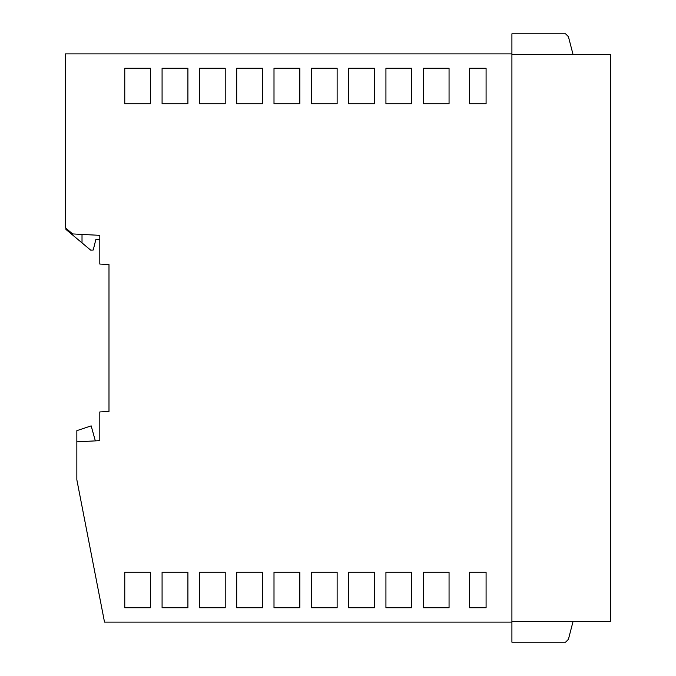 <?xml version="1.0" encoding="UTF-8"?>
<svg xmlns="http://www.w3.org/2000/svg" width="676" height="676" viewBox="0 0 676 676"><rect width="100%" height="100%" fill="white"/><g stroke="black" fill="none" stroke-linecap="round" stroke-linejoin="round"><path stroke-width="1.01" d="M95.333 440.879L91.167 425.872L76.844 430.663L76.844 441.85L99.803 440.651L99.803 411.946L108.988 411.464L108.988 264.536L99.803 264.054L99.803 235.349L72.662 233.93L65.369 227.812L65.369 53.886L511.909 53.886L511.909 33.8L565.558 33.8L568.423 36.665L573.037 54.46M76.844 441.85L76.844 479.766L104.518 622.114L511.909 622.114L511.909 53.886M573.037 621.54L568.423 639.335L565.558 642.2L511.909 642.2L511.909 622.114M199.386 103.825L225.218 103.825L225.218 68.234L199.386 68.234L199.386 103.825M82.016 234.42L82.016 242.887L90.626 250.095L93.22 250.044L95.84 239.549L99.803 239.76M187.911 68.234L162.079 68.234L162.079 103.825L187.911 103.825L187.911 68.234M262.525 68.234L236.693 68.234L236.693 103.825L262.525 103.825L262.525 68.234M423.235 572.175L423.235 607.766L449.058 607.766L449.058 572.175L423.235 572.175M225.218 572.175L199.386 572.175L199.386 607.766L225.218 607.766L225.218 572.175M337.138 103.825L337.138 68.234L311.315 68.234L311.315 103.825L337.138 103.825M411.752 572.175L385.928 572.175L385.928 607.766L411.752 607.766L411.752 572.175M150.604 607.766L150.604 572.175L124.773 572.175L124.773 607.766L150.604 607.766M348.622 572.175L348.622 607.766L374.445 607.766L374.445 572.175L348.622 572.175M469.44 103.825L486.086 103.825L486.086 68.234L469.44 68.234L469.44 103.825M511.909 621.54L610.631 621.54L610.631 54.46L511.909 54.46M65.944 228.294L65.944 229.426L82.016 242.887M150.604 68.234L124.773 68.234L124.773 103.825L150.604 103.825L150.604 68.234M449.058 103.825L449.058 68.234L423.235 68.234L423.235 103.825L449.058 103.825M162.079 572.175L162.079 607.766L187.911 607.766L187.911 572.175L162.079 572.175M274 68.234L274 103.825L299.831 103.825L299.831 68.234L274 68.234M411.752 103.825L411.752 68.234L385.928 68.234L385.928 103.825L411.752 103.825M236.693 572.175L236.693 607.766L262.525 607.766L262.525 572.175L236.693 572.175M469.44 607.766L486.086 607.766L486.086 572.175L469.44 572.175L469.44 607.766M337.138 607.766L337.138 572.175L311.315 572.175L311.315 607.766L337.138 607.766M274 572.175L274 607.766L299.831 607.766L299.831 572.175L274 572.175M348.622 103.825L374.445 103.825L374.445 68.234L348.622 68.234L348.622 103.825"/></g></svg>
